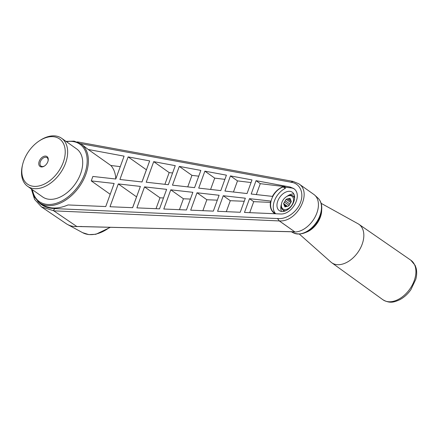 <?xml version="1.0" encoding="UTF-8"?>
<svg xmlns="http://www.w3.org/2000/svg" width="438" height="438" viewBox="0 0 438 438"><rect width="100%" height="100%" fill="white"/><g stroke="black" fill="none" stroke-linecap="round" stroke-linejoin="round"><path stroke-width="0.66" d="M321.142 203.331L358.043 223.758A23.543 15.286 125.3 0 1 358.886 224.283A23.543 15.286 125.3 0 1 362.965 241.677A23.543 15.286 125.3 0 1 349.3 260.878A23.543 15.286 125.3 0 1 331.703 262.718A23.543 15.286 125.3 0 1 330.931 262.099L299.373 234.106M47.835 161.699A6.061 3.937 125.3 0 1 44.441 166.035A6.061 3.937 125.3 0 1 38.774 163.812A6.061 3.937 125.3 0 1 44.096 156.284A6.061 3.937 125.3 0 1 48.081 160.888A6.061 3.937 125.3 0 1 47.835 161.699M63.253 162.334A27.693 17.985 125.3 0 1 35.96 186.38A27.693 17.985 125.3 0 1 22.656 164.409A27.693 17.985 125.3 0 1 39.294 140.888A27.693 17.985 125.3 0 1 60.559 139.744A27.693 17.985 125.3 0 1 63.253 162.334M44.649 165.892A5.19 3.373 125.3 0 1 41.057 166.139A5.19 3.373 125.3 0 1 41.303 159.952A5.19 3.373 125.3 0 1 47.052 157.658A5.19 3.373 125.3 0 1 48.016 161.135M291.308 201.65L287.47 198.934L286.123 199.274L285.242 200.774L289.918 204.081M290.772 202.564L286.123 199.274M279.285 220.922L53.797 210.848L53.666 210.026L54.859 208.597L277.55 218.562L279.285 220.922L294.807 231.855L279.302 220.889L277.55 218.562M78.364 142.416L78.511 142.076L293.192 181.431L290.761 182.263L293.175 181.463L298.727 183.746L313.909 194.483A21.895 14.219 -54.7 0 1 314.823 195.222A21.895 14.219 -54.7 0 1 314.046 218.803A21.895 14.219 -54.7 0 1 292.272 231.801M279.302 220.889C297.035 222.57 312.82 192.386 298.727 183.746M289.972 186.977L293.52 188.444C303.299 194.45 292.447 215.162 280.156 213.958L244.475 212.441L249.49 198.671L270.662 201.053C269.622 206.117 270.651 210.059 273.755 212.879L273.887 212.518C266.49 206.807 272.387 190.612 283.194 186.944L283.326 186.588C278.661 188.439 275.02 191.707 272.42 196.394L251.188 194.012L256.044 180.67L289.972 186.977L291.347 187.946L285.685 187.256L285.264 188.411A15.982 10.381 -54.7 0 0 274.473 200.724A15.982 10.381 -54.7 0 0 275.726 213.766M128.131 156.897L119.908 179.481L142.005 181.967L149.676 160.899L128.131 156.897L146.429 169.813M118.293 183.933L140.384 186.413L132.643 207.694L109.993 206.731L118.293 183.933L136.547 196.848L132.599 207.694M153.711 161.649L175.255 165.657L168.323 184.699L146.226 182.219L153.711 161.649L169.167 172.583L164.896 184.316M179.295 166.407L200.839 170.409L194.565 187.65L172.468 185.164L179.295 166.407L191.943 175.353L187.749 186.884M204.874 171.159L226.419 175.162L220.801 190.596L198.704 188.116L204.874 171.159L214.719 178.124L210.596 189.451M230.459 175.912L252.003 179.919L247.043 193.547L224.946 191.061L230.459 175.912L237.5 180.894L233.449 192.019M136.891 207.875L144.529 186.878L166.626 189.364L159.541 208.838L136.891 207.875M163.785 209.014L170.771 189.829L192.868 192.309L186.435 209.977L163.785 209.014M190.683 210.158L197.007 192.775L219.104 195.26L213.333 211.121L190.683 210.158M217.582 211.302L223.249 195.726L245.346 198.206L240.232 212.26L217.582 211.302M105.744 206.55L114.148 183.467L91.257 180.894L92.867 176.443L115.769 179.016L124.091 156.147L88.219 149.478L80.964 143.905A36.004 23.384 125.3 0 1 85.832 174.357A36.004 23.384 125.3 0 1 63.264 201.579A36.004 23.384 125.3 0 1 39.387 202.695L41.386 204.108C48.881 209.03 57.761 209.309 68.032 204.951L105.744 206.55M80.855 226.545L76.798 226.495L53.797 210.848M76.798 226.495L294.637 231.779M110.206 194.297L91.257 180.894M115.78 178.983A36.004 23.384 -54.7 0 0 110.852 165.487L88.219 149.478M53.677 209.994L54.898 208.493C47.709 208.499 41.949 206.084 37.619 201.239M294.807 231.855L81.501 226.555A0.865 0.537 -88.6 0 1 81.282 226.473M53.726 210.782L41.479 206.917L34.558 199.356L31.366 188.97M41.479 206.917L66.204 223.676A37.646 24.451 -54.7 0 0 67.545 224.486A37.646 24.451 -54.7 0 0 76.984 226.572M76.978 226.566L81.304 226.49M81.742 226.473A0.865 0.537 -88.6 0 1 81.501 226.555L78.676 226.561M39.294 140.888L40.104 140.357A29.428 19.113 125.3 0 1 61.583 138.255L76.628 148.898A29.428 19.113 125.3 0 1 80.603 173.782A29.428 19.113 125.3 0 1 42.645 196.947L27.599 186.303A29.428 19.113 125.3 0 1 22.426 165.35L22.656 164.409M61.583 138.255A29.428 19.113 125.3 0 1 65.558 163.144A29.428 19.113 125.3 0 1 27.599 186.303M285.779 206.681L284.454 205.745L284.919 206.9L286.266 206.555A4.413 2.869 125.3 0 0 287.448 206.26L288.795 205.915L289.677 204.42A4.413 2.869 125.3 0 0 290.449 203.112L291.33 201.611L290.87 200.456A4.413 2.869 125.3 0 0 290.46 199.449L290 198.294L288.653 198.633L290.799 200.15M287.399 206.276L283.583 203.577L284.048 204.732L286.578 206.522M289.118 205.367L284.47 202.082L283.583 203.577M287.47 198.934A4.413 2.869 125.3 0 1 288.653 198.633M284.454 205.745A4.413 2.869 125.3 0 1 284.048 204.732M284.47 202.082A4.413 2.869 125.3 0 1 285.242 200.774M282.795 200.5A7.791 5.059 125.3 0 1 286.271 196.793A7.791 5.059 125.3 0 1 293.559 199.651A7.791 5.059 125.3 0 1 286.715 209.331A7.791 5.059 125.3 0 1 281.59 203.407A7.791 5.059 125.3 0 1 282.795 200.5M286.271 196.793L286.676 196.531A8.656 5.623 125.3 0 1 292.995 195.912A8.656 5.623 125.3 0 1 294.571 198.294M285.773 210.738A8.656 5.623 125.3 0 1 282.997 210.043A8.656 5.623 125.3 0 1 281.475 203.878L281.59 203.407M293.137 196.01A9.088 5.902 125.3 0 1 294.55 196.503M284.076 211.313A9.088 5.902 125.3 0 1 283.14 210.141M281.541 211.461A11.251 7.309 125.3 0 1 281.338 204.535M287.251 196.18A11.251 7.309 125.3 0 1 293.849 194.061M293.799 201.737A11.251 7.309 -54.7 0 0 292.277 192.222A11.251 7.309 -54.7 0 0 277.763 201.08A11.251 7.309 -54.7 0 0 279.285 210.596A11.251 7.309 -54.7 0 0 293.799 201.737M294.013 188.827A15.051 9.773 -54.7 0 0 291.347 187.946M285.264 188.411L283.194 186.944M285.685 187.256L284.826 186.648L284.536 187.442L283.326 186.588M274.965 213.733L273.755 212.879M275.65 213.766L273.887 212.518M244.229 201.277L230.289 200.703L226.298 211.669M230.289 200.703L223.249 195.726M217.319 200.171L206.851 199.739L202.871 210.678M206.851 199.739L197.007 192.775M190.41 199.06L183.418 198.775L179.449 209.682M183.418 198.775L170.771 189.829M163.5 197.954L159.985 197.812L156.027 208.685M159.985 197.812L144.529 186.878M141.967 181.962L146.391 169.813M270.41 202.356L253.722 201.666L249.72 212.665M253.722 201.666L249.49 198.671M110.852 165.487L120.275 166.632M251.045 182.542L237.5 180.894M224.891 179.361L214.719 178.124M198.737 176.18L191.943 175.353M172.583 172.994L169.167 172.583M256.301 194.587L260.276 183.664L284.826 186.648M260.276 183.664L256.044 180.67M382.883 299.729A24.205 15.719 -54.7 0 0 400.973 297.84A24.205 15.719 -54.7 0 0 415.027 278.092A24.205 15.719 -54.7 0 0 410.833 260.205L415.153 265.401L416.1 268.051C416.965 271.527 416.866 275.267 415.804 279.269L410.893 289.666C407.74 294.133 403.973 297.511 399.582 299.811C394.457 302.017 390.061 303.884 382.883 299.729L331.703 262.718M305.812 232.392A18.396 11.946 -54.7 0 0 320.988 215.118A18.396 11.946 -54.7 0 0 321.667 209.972M290.761 182.263C299.597 182.953 304.257 192.386 300.605 202.214C297.095 212.052 286.211 219.739 277.582 218.469M290.799 182.17L80.559 143.626M109.774 227.262A35.626 23.137 125.3 0 1 91.553 234.626A35.626 23.137 125.3 0 1 82.585 232.655L67.545 224.486M66.445 141.693A35.139 22.82 125.3 0 1 84.676 173.952A35.139 22.82 125.3 0 1 55.993 203.391A35.139 22.82 125.3 0 1 32.461 189.742M293.4 232.863C301.432 235.825 309.118 232.578 316.466 223.128C319.384 218.962 321.109 214.631 321.651 210.147C322.182 205.044 320.961 201.031 317.977 198.113A21.352 13.868 125.3 0 1 319.97 215.452A21.352 13.868 125.3 0 1 293.4 232.863L291.358 231.779M358.886 224.283L410.833 260.205M77.126 141.912L78.391 142.115M282.997 210.043L284.596 211.171M292.995 195.912L294.593 197.04M39.387 202.695L34.482 197.155L32.018 189.43M66.001 141.381L74.104 141.129L80.964 143.905M110.458 227.278L95.873 234.281L88.826 234.609L82.585 232.655M317.977 198.113L314.823 195.222"/></g></svg>
